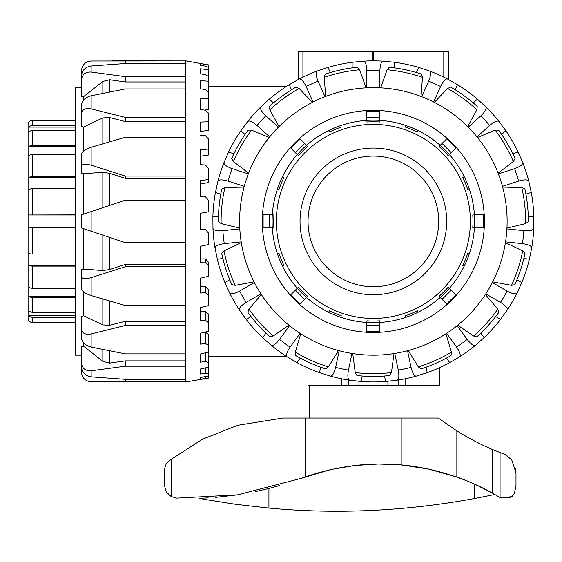 <?xml version="1.0" encoding="UTF-8"?>
<svg xmlns="http://www.w3.org/2000/svg" width="562" height="562" viewBox="0 0 562 562"><rect width="100%" height="100%" fill="white"/><g stroke="black" fill="none" stroke-linecap="round" stroke-linejoin="round"><path stroke-width="0.84" d="M348.637 380.038L348.637 385.384L358.942 385.384L358.942 381.303M439.027 367.906L439.027 385.384L405.097 385.384L405.097 378.788M341.893 378.837L341.893 385.384L307.969 385.384L307.969 368.033M439.491 367.696L439.491 385.384L439.027 385.384M448.483 66.26L448.483 51.556L448.483 79.53L448.483 51.556L448.483 79.53L448.483 51.556L448.483 79.53L448.483 51.556L448.483 66.26L448.483 51.556L372.929 51.556L372.929 60.865M296.996 80.19A160.542 160.542 0 0 1 298.232 79.53L298.232 51.556L372.929 51.556M415.529 385.384L398.205 385.384L398.205 380.017L398.205 385.384L358.942 385.384M387.899 381.296L387.899 385.384M352.725 353.568L355.254 372.578L356.954 375.528A154.993 154.993 0 0 0 389.761 375.528L391.461 372.578L393.99 353.568M373.358 355.17A133.756 133.756 0 0 0 507.114 221.407A133.756 133.756 0 0 0 373.358 87.651A133.756 133.756 0 0 0 239.602 221.407A133.756 133.756 0 0 0 373.358 355.17M262.299 221.407A111.058 111.058 0 0 1 373.358 110.356A111.058 111.058 0 0 1 484.416 221.407A111.058 111.058 0 0 1 373.358 332.465A111.058 111.058 0 0 1 262.299 221.407M239.763 228.116L221.126 223.613L218.365 221.618A154.993 154.993 0 0 1 221.793 188.987L224.905 187.603L244.077 187.076M506.945 228.116L525.589 223.613L528.35 221.618A154.993 154.993 0 0 0 524.915 188.987L521.803 187.603L502.632 187.076M433.667 102.017L440.58 86.485C443.256 81.047 445.561 78.561 447.5 79.01A160.542 160.542 0 0 0 429.572 71.03L418.683 67.398A160.542 160.542 0 0 0 394.587 62.277L383.172 61.167A160.542 160.542 0 0 0 363.544 61.167C365.497 61.539 366.593 64.756 366.824 70.805A150.742 150.742 0 0 1 379.891 70.805C380.123 64.756 381.219 61.539 383.172 61.167M477.012 136.868L489.65 125.495C494.3 121.617 497.419 120.275 499.007 121.476A160.542 160.542 0 0 0 485.877 106.892L477.412 99.151A160.542 160.542 0 0 0 457.475 84.672L447.5 79.01M502.435 186.338L518.607 181.083C524.437 179.433 527.83 179.482 528.786 181.224A160.542 160.542 0 0 0 522.723 162.559L518.143 152.042A160.542 160.542 0 0 0 505.821 130.707L499.007 121.476M485.793 293.87L500.517 302.37C505.645 305.602 507.879 308.152 507.226 310.027A160.542 160.542 0 0 0 517.04 293.034L521.789 282.588A160.542 160.542 0 0 0 529.397 259.159L531.694 247.919A160.542 160.542 0 0 0 533.745 228.404L533.837 216.932A160.542 160.542 0 0 0 531.266 192.429L528.786 181.224M446.6 333.336L456.597 347.091C459.962 352.128 460.966 355.367 459.611 356.814A160.542 160.542 0 0 0 475.48 345.279L484.072 337.671A160.542 160.542 0 0 0 500.552 319.364L507.226 310.027M394.742 353.449L398.282 370.077C399.308 376.048 398.908 379.42 397.074 380.193A160.542 160.542 0 0 0 416.273 376.111L427.211 372.648A160.542 160.542 0 0 0 449.719 362.631L459.611 356.814M339.188 350.73L335.655 367.365C334.165 373.238 332.43 376.154 330.442 376.111A160.542 160.542 0 0 0 349.641 380.193L361.036 381.479A160.542 160.542 0 0 0 385.673 381.479L397.074 380.193M248.313 173.911L232.148 168.656C226.458 166.563 223.739 164.533 223.992 162.559A160.542 160.542 0 0 0 217.923 181.224L215.45 192.429A160.542 160.542 0 0 0 212.879 216.932L212.97 228.404A160.542 160.542 0 0 0 215.014 247.919L217.318 259.159A160.542 160.542 0 0 0 224.926 282.588L229.675 293.034A160.542 160.542 0 0 0 239.489 310.027C238.836 308.152 241.07 305.602 246.198 302.37A150.742 150.742 0 0 1 239.665 291.053C234.305 293.877 230.975 294.537 229.675 293.034M247.709 121.476C249.289 120.275 252.408 121.617 257.066 125.495A150.742 150.742 0 0 1 265.812 115.786C261.463 111.557 259.813 108.592 260.838 106.892A160.542 160.542 0 0 0 247.709 121.476L240.894 130.707A160.542 160.542 0 0 0 228.572 152.042L223.992 162.559M245.053 134.459L240.894 130.707M248.587 173.194L233.392 161.505L231.685 158.554A154.993 154.993 0 0 1 248.088 130.145L251.495 130.145L269.219 137.465M269.704 136.868L257.066 125.495M324.984 96.706L318.071 81.174C315.823 75.547 315.514 72.168 317.144 71.03A160.542 160.542 0 0 0 299.216 79.01L289.233 84.672A160.542 160.542 0 0 0 269.303 99.151L260.838 106.892M299.216 79.01C301.155 78.561 303.459 81.047 306.135 86.485A150.742 150.742 0 0 1 318.071 81.174M291.516 89.787L289.233 84.672M278.984 126.619L269.858 109.752L269.493 106.366A154.993 154.993 0 0 1 296.041 87.082L299.146 88.473L312.367 102.368M313.048 102.017L306.135 86.485M363.544 61.167L352.128 62.277A160.542 160.542 0 0 0 328.025 67.398L317.144 71.03M328.025 67.398L330.308 72.519A154.993 154.993 0 0 1 352.128 67.883L352.128 62.277M325.7 96.432L324.218 77.31L325.265 74.072A154.993 154.993 0 0 1 357.362 67.25L359.638 69.779L366.059 87.848M366.824 87.812L366.824 70.805M429.572 71.03C431.202 72.168 430.892 75.547 428.644 81.174A150.742 150.742 0 0 1 440.58 86.485M467.724 126.619L476.857 109.752L477.215 106.366A154.993 154.993 0 0 0 450.675 87.082L447.57 88.473L434.349 102.368M455.199 89.787L457.475 84.672M421.732 96.706L428.644 81.174M484.072 105.15A160.542 160.542 0 0 1 485.877 106.892C486.903 108.592 485.245 111.557 480.903 115.786A150.742 150.742 0 0 1 489.65 125.495M498.122 173.194L513.324 161.505L515.031 158.554A154.993 154.993 0 0 0 498.627 130.145L495.22 130.145L477.496 137.465M501.655 134.459L505.821 130.707M468.272 127.16L480.903 115.786M522.723 162.559C522.976 164.533 520.257 166.563 514.567 168.656A150.742 150.742 0 0 1 518.607 181.083M533.837 216.932L528.266 216.342A154.993 154.993 0 0 0 525.934 194.157L531.266 192.429M498.396 173.911L514.567 168.656M533.745 228.404C533.169 230.308 529.861 231.052 523.819 230.652A150.742 150.742 0 0 1 522.449 243.648C528.449 244.512 531.533 245.938 531.694 247.919A160.542 160.542 0 0 0 533.745 228.404M505.54 241.871L522.449 243.648M492.67 281.871L511.532 285.341L514.862 284.639A154.993 154.993 0 0 0 524.999 253.434L522.723 250.905L505.421 242.629M523.826 258.576L529.397 259.159M506.91 228.875L523.819 230.652M518.143 290.779A160.542 160.542 0 0 1 517.04 293.034C515.74 294.537 512.411 293.877 507.05 291.053A150.742 150.742 0 0 1 500.517 302.37M457.763 325.173L473.583 336.013L476.913 336.729A154.993 154.993 0 0 0 498.866 312.346L497.813 309.107L485.371 294.509M495.698 316.561L500.552 319.364M492.326 282.553L507.05 291.053M477.412 343.67A160.542 160.542 0 0 1 475.48 345.279C473.682 346.129 470.914 344.169 467.163 339.413A150.742 150.742 0 0 1 456.597 347.091M408.265 350.533L418.304 366.874L421.057 368.876A154.993 154.993 0 0 0 451.033 355.535L451.384 352.149L445.954 333.751M446.425 358.099L449.719 362.631M457.173 325.651L467.163 339.413M416.273 376.111C414.285 376.154 412.543 373.238 411.061 367.365A150.742 150.742 0 0 1 398.282 370.077M384.513 375.999L385.673 381.479M407.527 350.73L411.061 367.365M349.641 380.193C347.808 379.42 347.407 376.048 348.433 370.077A150.742 150.742 0 0 1 335.655 367.365M362.202 375.999L361.036 381.479M351.974 353.449L348.433 370.077M289.542 325.651L279.553 339.413C275.802 344.169 273.027 346.129 271.228 345.279A160.542 160.542 0 0 0 287.105 356.814L296.996 362.631A160.542 160.542 0 0 0 319.504 372.648L330.442 376.111M287.105 356.814C285.749 355.367 286.753 352.128 290.118 347.091A150.742 150.742 0 0 1 279.553 339.413M300.291 358.099L296.996 362.631M338.45 350.533L328.412 366.874L325.658 368.876A154.993 154.993 0 0 1 295.682 355.535L295.331 352.149L300.754 333.751M300.115 333.336L290.118 347.091M239.489 310.027L246.163 319.364A160.542 160.542 0 0 0 262.644 337.671L271.228 345.279M251.01 316.561L246.163 319.364M288.952 325.173L273.132 336.013L269.802 336.729A154.993 154.993 0 0 1 247.849 312.346L248.903 309.107L261.337 294.509M260.923 293.87L246.198 302.37M215.014 247.919C215.183 245.938 218.267 244.512 224.266 243.648A150.742 150.742 0 0 1 222.896 230.652C216.855 231.052 213.539 230.308 212.97 228.404A160.542 160.542 0 0 0 215.014 247.919M222.889 258.576L217.318 259.159M254.045 281.871L235.183 285.341L231.853 284.639A154.993 154.993 0 0 1 221.709 253.434L223.992 250.905L241.295 242.629M241.175 241.871L224.266 243.648M217.923 181.224C218.885 179.482 222.278 179.433 228.109 181.083A150.742 150.742 0 0 1 232.148 168.656M220.782 194.157L215.45 192.429M244.28 186.338L228.109 181.083M426.045 367.169L427.211 372.648M480.777 333.14L484.072 337.671M516.935 279.785L521.789 282.588M512.811 153.777L518.143 152.042M473.246 102.902L477.412 99.151M416.407 72.519L418.683 67.398M380.657 87.848L387.077 69.779L389.354 67.25A154.993 154.993 0 0 1 421.444 74.072L422.498 77.31L421.015 96.432M394.587 67.883L394.587 62.277M320.67 367.169L319.504 372.648M265.938 333.14L262.644 337.671M229.781 279.785L224.926 282.588M218.449 216.342L212.879 216.932M233.904 153.777L228.572 152.042M273.469 102.902L269.303 99.151M278.443 127.16L265.812 115.786M239.805 228.875L222.896 230.652M254.389 282.553L239.665 291.053M379.891 87.812L379.891 70.805M81.342 362.623L81.342 366.663C82.038 372.487 85.305 375.887 91.142 376.842L91.142 370.779C85.305 371.025 82.038 368.307 81.342 362.623L81.342 346.452L83.626 346.178L83.626 342.862M81.342 328.96L81.342 337.699C82.038 342.356 85.305 345.475 91.142 347.056L91.142 333.926C85.305 334.959 82.038 333.301 81.342 328.96L81.342 316.322L83.626 315.781L83.626 291.875M81.342 276.701L81.342 288.636C82.038 291.313 85.305 293.617 91.142 295.549L91.142 277.621C85.305 279.258 82.038 278.949 81.342 276.701L81.342 269.781L83.626 269.065L83.626 228.706M111.971 381.956L185.867 381.893L91.142 381.802C85.305 381.226 82.038 377.917 81.342 371.868L81.342 355.17L75.463 355.17L75.463 87.651L81.342 87.651L81.342 70.953C82.038 64.904 85.305 61.595 91.142 61.019L185.867 60.928L111.971 60.865M185.867 381.956L208.734 378.036L200.564 379.209L200.564 377.502L208.734 375.88L208.734 373.618L205.467 373.224L200.564 374.018L200.564 368.974L208.734 367.119L208.734 362.616L205.467 361.436L200.564 362.16L200.564 353.997L208.734 351.995L208.734 345.447L205.467 343.53L200.564 344.148L200.564 333.224L208.734 331.159L208.734 322.848L205.467 320.284L200.564 320.776L200.564 307.562L208.734 305.524L208.734 295.823L205.467 292.718L200.564 293.055L200.564 278.141L208.734 276.216L208.734 265.545L205.467 262.033L200.564 262.208L200.564 246.233L208.734 244.519L208.734 233.335L205.467 229.577L200.564 229.577L200.564 213.244L208.734 211.804L208.734 200.606L205.467 196.763L200.564 196.588L200.564 180.613L208.734 179.51L208.734 182.538L200.564 183.929M91.142 211.6L125.27 200.177L185.867 200.177L185.867 242.643L125.27 242.643L91.142 231.221L91.142 211.6L81.342 214.874L81.342 227.94L91.142 231.221M91.142 277.621L125.27 266.739L185.867 266.739L185.867 242.643M185.867 266.739L185.867 305.531L125.27 305.531L91.142 295.549M91.142 333.926L125.27 325.461L185.867 325.461L185.867 305.531M185.867 325.461L185.867 353.877L125.27 353.877L91.142 347.056M91.142 370.779L125.27 366.192L185.867 366.192L185.867 353.877M185.867 366.192L185.867 379.315L125.27 379.315L91.142 376.842M185.867 381.893L185.867 379.315M204.252 332.29L205.467 332.29L208.734 334.608L208.734 345.447M200.564 307.562L200.564 311.397L205.467 311.397L208.734 314.277L208.734 322.848M200.564 286.564L205.467 286.564L208.734 289.894L208.734 295.823M200.564 258.892L205.467 258.892L208.734 262.51L208.734 265.545M208.734 179.51L208.734 168.783L205.467 165.024L200.564 164.68L200.564 149.759L208.734 149.049L208.734 154.971L200.564 156.25M200.564 131.424L200.564 122.045L208.734 121.75L208.734 130.314L200.564 131.424M208.734 121.75L208.734 113.334L205.467 110.222L200.564 109.597L200.564 98.666L208.734 98.807L208.734 109.632L204.484 110.096M91.142 95.758C85.305 97.345 82.038 100.465 81.342 105.122L81.342 113.861C82.038 109.52 85.305 107.862 91.142 108.895L91.142 95.758L125.27 88.944L185.867 88.944L185.867 117.36L125.27 117.36L91.142 108.895M91.142 147.272C85.305 149.204 82.038 151.508 81.342 154.185L81.342 166.12C82.038 163.872 85.305 163.563 91.142 165.2L91.142 147.272L125.27 137.29L185.867 137.29L185.867 176.082L125.27 176.082L91.142 165.2M91.142 65.979C85.305 66.934 82.038 70.327 81.342 76.158L81.342 80.197C82.038 74.514 85.305 71.796 91.142 72.041L91.142 65.979L125.27 63.506L185.867 63.506L185.867 76.629L125.27 76.629L91.142 72.041M125.27 379.315L125.27 381.893M83.626 346.178L102.832 361.38L109.625 363.087L125.27 360.867L125.27 366.192M125.27 360.867L185.867 360.867M83.626 315.781L102.832 324.913L109.625 325.272L125.27 321.295L125.27 325.461M125.27 321.295L185.867 321.295M83.626 269.065L102.832 270.547L109.625 269.5L125.27 264.463L125.27 266.739M125.27 264.463L185.867 264.463M200.564 63.611L208.734 64.932L208.734 67.342L205.467 66.154L200.564 65.318L200.564 63.611L200.564 65.318M200.564 68.796L208.734 69.765L208.734 76.573L205.467 74.648L200.564 73.847L200.564 68.796L200.564 73.847M200.564 80.661L208.734 81.223L208.734 92.126L205.467 89.555L200.564 88.824L200.564 80.661M200.564 374.018L200.564 368.974M200.564 379.209L200.564 377.502M205.467 262.033L205.467 258.892M205.467 292.718L205.467 286.564M205.467 320.284L205.467 311.397M205.467 343.53L205.467 332.29M205.467 361.436L205.467 352.796M208.734 351.995L208.734 362.616M205.467 373.224L205.467 367.864M208.734 367.119L208.734 373.618M205.467 378.374L205.467 376.533M208.734 375.88L208.734 377.966M208.734 149.049L208.734 139.264L205.467 135.751L200.564 135.259M208.734 64.932L185.867 60.865M208.734 98.807L208.734 92.126M208.734 81.223L208.734 76.573M208.734 69.765L208.734 67.342M185.867 63.506L185.867 60.928M185.867 88.944L185.867 76.629M185.867 137.29L185.867 117.36M185.867 200.177L185.867 176.082M83.626 214.115L83.626 173.756L102.832 172.274L109.625 173.321L125.27 178.358L125.27 176.082M185.867 178.358L125.27 178.358M83.626 150.946L83.626 127.04L102.832 117.908L109.625 117.549L125.27 121.525L125.27 117.36M185.867 121.525L125.27 121.525M83.626 99.959L83.626 96.643L102.832 81.441L109.625 79.734L125.27 81.954L125.27 76.629M185.867 81.954L125.27 81.954M125.27 63.506L125.27 60.928M83.626 173.756L81.342 173.04L81.342 166.12M83.626 127.04L81.342 126.499L81.342 113.861M83.626 96.643L81.342 96.369L81.342 80.197M29.175 321.035L28.999 321.035A4.243 4.243 0 0 1 28.1 318.422L28.1 124.399A4.243 4.243 0 0 1 28.999 121.785L28.999 121.996A4.243 4.236 180 0 1 32.343 120.366L75.463 120.366M28.999 321.035L28.999 320.825A4.243 4.236 -0 0 0 32.343 322.455L75.463 322.455M75.463 317.263L32.343 317.263A4.243 4.018 180 0 1 28.999 315.718L28.999 310.8A4.243 3.808 0 0 0 32.343 312.268L75.463 312.268M75.463 297.481L32.343 297.481A4.243 3.189 180 0 1 28.999 296.251L28.999 287.161A4.243 2.803 0 0 0 32.343 288.243L75.463 288.243M75.463 266.114L32.343 266.114A4.243 1.876 180 0 1 28.999 265.39L28.999 253.518A4.243 1.37 0 0 0 32.343 254.045L75.463 254.045M75.463 227.94L28.999 227.835L28.999 214.979L75.463 214.874M75.463 188.776L32.343 188.776A4.243 1.37 180 0 0 28.999 189.303L28.999 177.423A4.243 1.876 0 0 1 32.343 176.707L75.463 176.707M75.463 154.578L32.343 154.578A4.243 2.803 180 0 0 28.999 155.653L28.999 146.57A4.243 3.189 0 0 1 32.343 145.34L75.463 145.34M75.463 130.553L32.343 130.553A4.243 3.808 180 0 0 28.999 132.021L28.999 127.103A4.243 4.018 0 0 1 32.343 125.558L75.463 125.558M28.999 296.251L75.463 296.251M28.999 315.718L75.463 315.718M28.999 127.103L75.463 127.103M28.999 146.57L75.463 146.57M28.999 177.423L75.463 177.423M28.999 214.979L75.463 214.979M28.999 227.835L75.463 227.835M28.999 265.39L75.463 265.39M474.405 227.94L483.601 227.94L483.601 214.874L474.405 214.874A101.258 101.258 0 0 1 464.212 266.114L462.744 265.39A99.622 99.622 0 0 0 467.668 253.518L469.214 254.045A101.258 101.258 0 0 0 474.405 227.94L472.775 227.835A99.622 99.622 0 0 0 472.775 214.979L474.405 214.874A101.258 101.258 0 0 0 469.214 188.776L467.668 189.303A99.622 99.622 0 0 0 462.744 177.423L464.212 176.707A101.258 101.258 0 0 0 449.424 154.578L448.202 155.653A99.622 99.622 0 0 0 439.112 146.57L440.187 145.34A101.258 101.258 0 0 0 418.065 130.553L417.341 132.021A99.622 99.622 0 0 0 405.462 127.103L405.989 125.558A101.258 101.258 0 0 0 379.891 120.366L379.786 121.996A99.622 99.622 0 0 0 366.93 121.996L366.824 120.366A101.258 101.258 0 0 0 340.727 125.558L341.246 127.103A99.622 99.622 0 0 0 329.374 132.021L328.651 130.553A101.258 101.258 0 0 0 306.529 145.34L307.604 146.57A99.622 99.622 0 0 0 298.513 155.653L297.284 154.578A101.258 101.258 0 0 0 282.503 176.707L283.965 177.423A99.622 99.622 0 0 0 279.047 189.303L277.502 188.776A101.258 101.258 0 0 0 272.31 214.874L273.94 214.979A99.622 99.622 0 0 0 273.94 227.835L272.31 227.94A101.258 101.258 0 0 0 277.502 254.045L279.047 253.518A99.622 99.622 0 0 0 283.965 265.39L282.503 266.114A101.258 101.258 0 0 1 272.31 214.874L263.114 214.874L263.114 227.94L272.31 227.94M373.358 294.741A73.327 73.327 0 0 0 446.685 221.407A73.327 73.327 0 0 0 373.358 148.08A73.327 73.327 0 0 0 300.024 221.407A73.327 73.327 0 0 0 373.358 294.741M454.574 149.429L455.93 148.08L446.692 138.842L440.187 145.34A101.258 101.258 0 0 1 449.424 154.578L454.574 149.429M379.891 113.081L379.891 111.171L366.824 111.171L366.824 120.366A101.258 101.258 0 0 1 379.891 120.366L379.891 113.081M301.38 140.191L300.024 138.842L290.786 148.08L297.284 154.578A101.258 101.258 0 0 1 306.529 145.34L301.38 140.191M292.142 293.392L290.786 294.741L300.024 303.979L306.529 297.481A101.258 101.258 0 0 0 328.651 312.268L329.374 310.8A99.622 99.622 0 0 0 341.246 315.718L340.727 317.263A101.258 101.258 0 0 1 297.284 288.243L292.142 293.392M366.824 329.739L366.824 331.65L379.891 331.65L379.891 322.455A101.258 101.258 0 0 0 405.989 317.263L405.462 315.718A99.622 99.622 0 0 0 417.341 310.8L418.065 312.268A101.258 101.258 0 0 1 366.824 322.455L366.824 329.739M445.336 302.63L446.692 303.979L455.93 294.741L449.424 288.243A101.258 101.258 0 0 0 464.212 266.114A101.258 101.258 0 0 1 440.187 297.481L445.336 302.63M373.358 286.739A65.325 65.325 0 0 0 438.683 221.407A65.325 65.325 0 0 0 373.358 156.081A65.325 65.325 0 0 0 308.032 221.407A65.325 65.325 0 0 0 373.358 286.739M464.212 176.707A101.258 101.258 0 0 1 469.214 188.776M277.502 188.776A101.258 101.258 0 0 1 282.503 176.707M328.651 130.553A101.258 101.258 0 0 1 340.727 125.558M440.187 297.481A101.258 101.258 0 0 1 418.065 312.268A101.258 101.258 0 0 0 440.187 297.481L439.112 296.251A99.622 99.622 0 0 0 448.202 287.161L449.424 288.243M366.824 322.455A101.258 101.258 0 0 1 340.727 317.263A101.258 101.258 0 0 0 366.824 322.455L366.93 320.825A99.622 99.622 0 0 0 379.786 320.825L379.891 322.455M297.284 288.243A101.258 101.258 0 0 1 282.503 266.114A101.258 101.258 0 0 0 297.284 288.243L298.513 287.161A99.622 99.622 0 0 0 307.604 296.251L306.529 297.481M405.989 125.558A101.258 101.258 0 0 1 418.065 130.553M208.235 497.911L199.074 498.304L204.99 499.47L235.977 504.346L268.924 508.09L268.924 488.469L255.317 491.652M237.684 494.841L176.819 498.143L171.178 496.59L166.212 491.876L164.308 485.09L164.308 469.579L166.212 463.776L167.862 462.027L171.178 459.351L202.446 439.231L237.684 425.293L282.848 418.044L438.241 418.044L456.85 430.857A261.309 261.309 0 0 0 492.614 449.586L506.2 454.96L511.884 460.299L515.986 472.846L515.986 485.554L514.448 493.176L511.884 496.724L500.292 497.714L492.614 493.211A228.65 228.65 0 0 0 456.85 477.026L428.328 469.003L401.184 464.914L378.416 464.015L354.98 465.469L330.512 469.6L300.818 478.452L237.698 494.841L215.344 497.426M437.011 385.384L437.011 418.044M434.138 385.384L428.595 385.384M348.637 385.384L331.468 385.384M318.401 385.384L312.704 385.384M309.704 418.044L309.704 385.384M491.645 492.67L474.644 484.149C417.552 459.294 359.61 457.398 300.818 478.452M500.292 497.714L510.268 497.876M515.986 472.846L515.502 468.336M164.308 485.09L164.308 469.579M279.728 485.491L268.924 488.469M493.338 494.806L493.338 493.619L493.338 494.806L474.644 498.529C405.209 511.237 336.638 514.427 268.924 508.09M443.797 51.556L443.797 77.149M448.483 51.556L448.483 79.53L448.483 51.556M298.232 51.556L298.232 79.53M302.918 51.556L302.918 77.149M373.786 51.556L373.786 60.865M391.461 372.578A152.246 152.246 0 0 1 355.254 372.578M373.358 376.399A154.993 154.993 0 0 0 389.761 375.528M221.126 223.613A152.246 152.246 0 0 1 221.105 221.407A152.246 152.246 0 0 1 224.905 187.603M521.803 187.603A152.246 152.246 0 0 1 525.589 223.613M522.723 250.905A152.246 152.246 0 0 1 511.532 285.341M495.22 130.145A152.246 152.246 0 0 1 513.324 161.505M447.57 88.473A152.246 152.246 0 0 1 476.857 109.752M387.077 69.779A152.246 152.246 0 0 1 422.498 77.31M324.218 77.31A152.246 152.246 0 0 1 359.638 69.779M269.858 109.752A152.246 152.246 0 0 1 299.146 88.473M233.392 161.505A152.246 152.246 0 0 1 251.495 130.145M235.183 285.341A152.246 152.246 0 0 1 223.992 250.905M273.132 336.013A152.246 152.246 0 0 1 248.903 309.107M328.412 366.874A152.246 152.246 0 0 1 295.331 352.149M451.384 352.149A152.246 152.246 0 0 1 418.304 366.874M497.813 309.107A152.246 152.246 0 0 1 473.583 336.013M109.625 363.087L109.625 350.828M102.832 349.459L102.832 361.38M109.625 325.272L109.625 301M102.832 299.005L102.832 324.913M109.625 269.5L109.625 237.41M102.832 235.134L102.832 270.547M109.625 205.411L109.625 173.321M102.832 172.274L102.832 207.687M109.625 141.821L109.625 117.549M102.832 117.908L102.832 143.816M109.625 91.992L109.625 79.734M102.832 81.441L102.832 93.355M32.343 322.455L32.343 317.263M32.343 312.268L32.343 297.481M32.343 288.243L32.343 266.114M32.343 254.045L32.343 227.94M32.343 214.874L32.343 188.776M32.343 176.707L32.343 154.578M32.343 145.34L32.343 130.553M32.343 125.558L32.343 120.366M276.342 221.407A97.008 97.008 0 0 1 373.358 124.399A97.008 97.008 0 0 1 470.366 221.407A97.008 97.008 0 0 1 373.358 318.422A97.008 97.008 0 0 1 276.342 221.407M477.068 214.874L477.068 227.94M451.307 290.125L442.069 299.363M379.891 325.117L366.824 325.117M304.646 299.363L295.408 290.125M269.648 227.94L269.648 214.874M295.408 152.695L304.646 143.458M366.824 117.704L379.891 117.704M442.069 143.458L451.307 152.695M204.99 498.08L204.99 499.47M492.614 449.586L492.614 493.211M500.068 452.642L500.068 497.581M456.85 430.857L456.85 477.026M354.98 418.044L354.98 465.469M171.178 459.351L171.178 496.59M305.602 418.044L305.602 476.724M401.184 418.044L401.184 464.914M474.644 484.149L474.644 498.529M286.065 356.146L208.734 356.146M286.065 86.674L208.734 86.674"/></g></svg>
